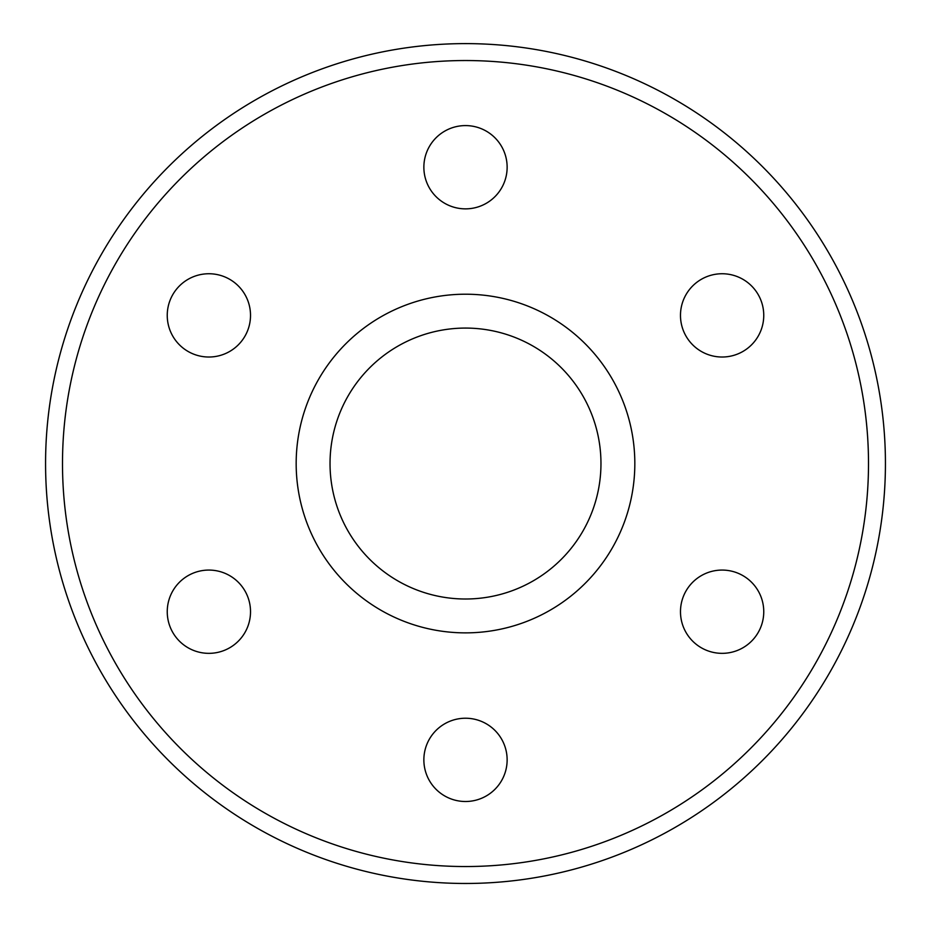 <?xml version="1.0" encoding="UTF-8"?>
<svg xmlns="http://www.w3.org/2000/svg" width="931" height="931" viewBox="0 0 931 931"><rect width="100%" height="100%" fill="white"/><g stroke="black" fill="none" stroke-linecap="round" stroke-linejoin="round"><path stroke-width="1.4" d="M188.062 575.649A41.639 41.639 0 0 1 250.52 611.702A41.639 41.639 0 0 1 188.062 647.767A41.639 41.639 0 0 1 188.062 575.649M229.701 279.323A41.639 41.639 0 0 1 229.701 351.441A41.639 41.639 0 0 1 167.243 315.388A41.639 41.639 0 0 1 229.701 279.323M507.139 167.219A41.639 41.639 0 0 1 444.681 203.284A41.639 41.639 0 0 1 444.681 131.166A41.639 41.639 0 0 1 507.139 167.219M742.938 351.441A41.639 41.639 0 0 1 680.48 315.388A41.639 41.639 0 0 1 742.938 279.323A41.639 41.639 0 0 1 742.938 351.441M701.299 647.767A41.639 41.639 0 0 1 701.299 575.649A41.639 41.639 0 0 1 763.757 611.702A41.639 41.639 0 0 1 701.299 647.767M423.861 759.871A41.639 41.639 0 0 1 486.319 723.806A41.639 41.639 0 0 1 486.319 795.924A41.639 41.639 0 0 1 423.861 759.871M465.5 883.472A419.928 419.928 0 0 0 829.172 253.581A419.928 419.928 0 0 0 101.828 253.581A419.928 419.928 0 0 0 465.5 883.472A419.928 419.928 0 0 0 829.172 253.581A419.928 419.928 0 0 0 101.828 253.581A419.928 419.928 0 0 0 465.5 883.472A419.928 419.928 0 0 0 829.172 253.581A419.928 419.928 0 0 0 101.828 253.581A419.928 419.928 0 0 0 465.5 883.472A419.928 419.928 0 0 0 829.172 253.581A419.928 419.928 0 0 0 101.828 253.581A419.928 419.928 0 0 0 465.5 883.472M465.5 632.871A169.326 169.326 0 0 0 612.144 378.882A169.326 169.326 0 0 0 318.856 378.882A169.326 169.326 0 0 0 465.5 632.871M465.5 599.005A135.461 135.461 0 0 0 582.818 395.815A135.461 135.461 0 0 0 348.182 395.815A135.461 135.461 0 0 0 465.5 599.005M465.5 866.54A402.995 402.995 0 0 0 814.509 262.042A402.995 402.995 0 0 0 116.491 262.042A402.995 402.995 0 0 0 465.5 866.54"/></g></svg>
